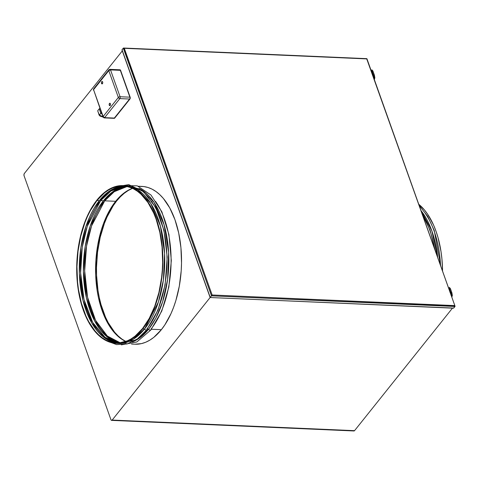 <?xml version="1.0" encoding="UTF-8"?>
<svg xmlns="http://www.w3.org/2000/svg" width="479" height="479" viewBox="0 0 479 479"><rect width="100%" height="100%" fill="white"/><g stroke="black" fill="none" stroke-linecap="round" stroke-linejoin="round"><path stroke-width="0.72" d="M425.142 213.203A78.981 43.002 92.5 0 1 440.53 265.438M442.548 271.108A78.981 43.002 -87.5 0 0 418.748 204.27L424.4 209.892L427.723 214.329L433.531 224.962L435.95 231.052L438.022 237.578L441.033 251.703L441.943 259.157L442.548 271.108M420.981 210.55L431.848 230.872L437.692 257.474A78.981 43.002 -87.5 0 0 420.981 210.55M422.813 215.694A78.981 43.002 92.5 0 1 434.669 248.99M116.349 343.401L118.211 343.485A78.981 43.002 -87.5 0 0 144.586 328.953L142.718 328.869A78.981 43.002 92.5 0 1 116.349 343.401A78.981 43.002 92.5 0 1 77.939 287.568A78.981 43.002 92.5 0 1 96.878 200.126A78.981 43.002 92.5 0 1 123.247 185.595A78.981 43.002 92.5 0 1 161.657 241.428A78.981 43.002 92.5 0 1 142.718 328.869L144.586 328.953L133.132 339.36L117.283 343.425M151.454 201.24A78.981 43.002 92.5 0 1 146.819 329.049A1.335 0.898 -141.4 0 1 146.754 329.827A1.335 0.898 -141.4 0 1 145.616 329.977A1.335 0.898 -141.4 0 1 144.586 328.953A1.335 0.898 38.6 0 0 145.616 329.977A1.335 0.898 38.6 0 0 146.754 329.827L137.395 338.922L127.139 343.964L116.553 344.599L106.35 340.755M132.509 341.898A78.981 43.002 -87.5 0 0 148.688 329.127L147.346 329.073L148.688 329.127L136.802 339.797L120.271 343.485M117.618 342.982L116.738 342.742M155.555 201.419A78.981 43.002 92.5 0 1 150.921 329.229A1.335 0.898 -141.4 0 1 150.855 330.007A1.335 0.898 -141.4 0 1 149.717 330.157A1.335 0.898 -141.4 0 1 148.688 329.127A1.335 0.898 38.6 0 0 149.717 330.157A1.335 0.898 38.6 0 0 150.855 330.007L136.778 341.988L121.331 344.874M161.363 329.684L151.448 329.253L161.363 329.684L157.675 333.851L153.801 337.36L149.783 340.168L145.652 342.263L141.455 343.611L134.94 344.215L141.455 343.611L145.652 342.263L149.783 340.168L153.801 337.36L161.363 329.684A78.981 43.002 -87.5 0 0 180.302 242.242A78.981 43.002 -87.5 0 0 141.892 186.409A78.981 43.002 92.5 0 1 180.302 242.242A78.981 43.002 92.5 0 1 161.363 329.684A78.981 43.002 92.5 0 1 134.994 344.215A78.981 43.002 -87.5 0 0 161.363 329.684L164.83 324.9L161.363 329.684M104.739 200.827A78.538 42.757 92.5 0 1 127.079 186.529L114.265 191.69L104.739 200.827A0.892 0.599 38.6 0 0 104.183 199.863A0.892 0.599 -141.4 0 1 104.739 200.827L91.579 225.884L86.555 246.074L84.681 270.857L87.561 297.225L95.584 320.361L107.314 336.013L120.247 342.808A78.538 42.757 92.5 0 1 85.484 284.352A78.538 42.757 92.5 0 1 104.739 200.827L115.649 201.306L104.739 200.827M132.467 188.337A78.538 42.757 -87.5 0 0 115.649 201.306A78.538 42.757 -87.5 0 0 95.95 279.88A78.538 42.757 -87.5 0 0 125.773 341.473L120.93 338.635L117.181 335.539L113.637 331.767L107.296 322.343L102.147 310.727L98.399 297.369L97.093 290.19L95.692 275.191L95.926 259.81L97.8 244.643L101.231 230.273L103.494 223.555L109.008 211.395L112.2 206.066L119.319 197.162L123.169 193.672L127.169 190.876L132.467 188.337M103.446 200.773L113.23 191.462L126.438 186.403A78.538 42.757 -87.5 0 0 103.446 200.773L100.638 200.647A78.538 42.757 92.5 0 1 125.037 186.187L110.96 190.971L100.638 200.647A0.892 0.599 38.6 0 0 100.081 199.683A0.892 0.599 -141.4 0 1 100.638 200.647L87.238 226.411L82.232 247.284L80.622 272.802L84.041 299.609L92.746 322.535L105.027 337.318L118.187 342.97A78.538 42.757 92.5 0 1 81.598 285.999A78.538 42.757 92.5 0 1 100.638 200.647L103.446 200.773A78.538 42.757 -87.5 0 0 84.256 284.873A78.538 42.757 -87.5 0 0 119.6 342.874L106.589 336.444L94.68 321.05L86.442 297.974L83.4 271.461L85.196 246.451L90.214 226.046L103.446 200.773M99.345 200.593L109.925 190.75L124.396 186.115A78.538 42.757 -87.5 0 0 99.345 200.593L97.003 200.491A78.538 42.757 92.5 0 1 123.229 186.038A78.538 42.757 92.5 0 1 161.423 241.554A78.538 42.757 92.5 0 1 142.592 328.504A78.538 42.757 92.5 0 1 116.367 342.958A78.538 42.757 92.5 0 1 78.173 287.442A78.538 42.757 92.5 0 1 97.003 200.491L99.345 200.593A78.538 42.757 -87.5 0 0 80.376 286.514A78.538 42.757 -87.5 0 0 117.541 342.982L104.314 337.701L91.872 323.205L82.951 300.363L79.346 273.425L80.873 247.673L85.873 226.585L99.345 200.593M126.085 343.156L122.786 343.239M139.658 186.415L143.88 186.576L148.041 187.499L152.112 189.169L156.052 191.576L159.824 194.69L163.393 198.486L169.77 207.958L172.518 213.55L174.943 219.639L178.709 233.075L180.936 247.751L181.523 263.103L181.2 270.845L179.314 286.101L175.865 300.555L173.584 307.308L170.973 313.655L164.83 324.9L170.973 313.655L173.584 307.308L175.865 300.555L179.314 286.101L181.2 270.845L181.523 263.103L180.936 247.751L180.02 240.29L178.709 233.075L174.943 219.639L169.77 207.958L166.716 202.922L163.393 198.486L159.824 194.69L156.052 191.576L152.112 189.169L148.041 187.499L143.88 186.576M123.576 186.283L124.474 186.127M127.157 185.852L140.7 189.301L153.999 202.312L164.075 224.723L168.644 252.397L167.59 279.479L162.621 301.806L155.819 318.14L148.688 329.127A78.981 43.002 -87.5 0 0 168.542 250.78A78.981 43.002 -87.5 0 0 139.215 188.504M124.181 185.654L137.647 189.75L150.687 203.33L160.375 225.962L164.602 253.445L163.375 280.113L158.387 302.045L144.586 328.953A78.981 43.002 -87.5 0 0 163.525 241.506A78.981 43.002 -87.5 0 0 125.115 185.672L123.247 185.595M142.718 328.869L149.4 318.721L154.945 306.488L159.136 292.645L160.669 285.28L162.555 270.03L162.794 254.565L161.381 239.476L160.07 232.261L156.298 218.825L153.873 212.736L151.125 207.144L144.748 197.671L141.179 193.875L137.413 190.762L133.473 188.355L129.396 186.684L125.235 185.762L121.019 185.601L116.786 186.199L112.589 187.546L108.458 189.642L104.44 192.456L100.566 195.959L96.878 200.126L90.196 210.275L87.268 216.155L82.376 229.255L78.927 243.715L77.041 258.965L76.718 266.707L77.305 282.059L79.532 296.735L83.298 310.17L88.471 321.852L94.848 331.324L98.417 335.12L102.189 338.234L106.128 340.641L110.2 342.311L114.361 343.233L118.582 343.395L122.81 342.796L127.007 341.449L131.138 339.354L135.162 336.539L142.718 328.869M97.003 200.491L104.524 192.857L108.523 190.061L112.631 187.984L116.804 186.636L121.007 186.044L125.205 186.205L129.342 187.121L133.396 188.786L137.311 191.175L141.06 194.27L147.909 202.455L153.681 213.029L156.088 219.083L159.842 232.441L162.052 247.032L162.638 262.3L162.315 270L161.579 277.646L158.914 292.489L154.747 306.255L149.232 318.415L142.592 328.504L135.072 336.138L131.072 338.934L126.965 341.012L122.792 342.359L118.588 342.952L114.391 342.79L110.254 341.874L106.206 340.21L102.284 337.821L98.536 334.725L94.992 330.953L88.651 321.529L85.915 315.966L81.448 303.423L78.454 289.376L77.544 281.963L76.957 266.695L78.017 251.349L80.682 236.506L84.855 222.741L87.453 216.43L90.363 210.58L97.003 200.491M101.518 83.4A1.221 0.665 92.5 0 1 101.512 82.119A1.221 0.665 92.5 0 1 102.135 81.472A1.221 0.665 92.5 0 1 102.65 81.987L102.626 83.34L101.937 83.897L101.458 83.19L101.542 82.041L102.105 81.472L102.65 81.987A1.221 0.665 92.5 0 1 102.656 83.268A1.221 0.665 92.5 0 1 102.033 83.915A1.221 0.665 92.5 0 1 101.518 83.4L102.584 83.448L101.518 83.4M109.266 105.158A1.221 0.665 92.5 0 1 109.26 103.877A1.221 0.665 92.5 0 1 109.889 103.23A1.221 0.665 92.5 0 1 110.398 103.745L110.38 105.099L109.685 105.655L109.206 104.949L109.29 103.799L109.853 103.23L110.398 103.745A1.221 0.665 92.5 0 1 110.404 105.027A1.221 0.665 92.5 0 1 109.781 105.673A1.221 0.665 92.5 0 1 109.266 105.158L110.332 105.206L109.266 105.158M125.887 341.503L121.947 339.102L118.175 335.983L114.613 332.192L108.236 322.714L105.488 317.122L100.991 304.506L99.291 297.597L97.979 290.382L96.566 275.299L96.477 267.575L97.542 252.14L100.225 237.213L104.416 223.37L107.033 217.023L113.17 205.778L116.637 200.988A78.981 43.002 -87.5 0 1 132.503 188.349L128.222 190.504L124.199 193.318L120.325 196.821L116.637 200.988L115.93 200.958L116.637 200.988A78.981 43.002 -87.5 0 0 96.764 279.053A78.981 43.002 -87.5 0 0 125.809 341.461M102.949 116.888L99.494 115.146M110.924 419.676L24.076 175.781L23.962 174.542L24.363 173.464L122.301 50.906L24.363 173.464A1.665 0.904 92.5 0 0 24.076 175.781L110.924 419.676L111.487 420.352L112.176 420.071A1.665 0.904 92.5 0 1 111.619 420.376A1.665 0.904 92.5 0 1 110.924 419.676M210.113 297.513L112.176 420.071L210.113 297.513M114.152 118.313L130.24 98.183L120.139 69.808M353.532 430.717L354.544 430.663L452.457 308.141L354.544 430.663L112.176 420.071L354.544 430.663A1.665 0.904 -87.5 0 1 353.987 430.968L111.619 420.376M123.474 48.044L211.508 295.83L212.137 294.986L124.3 48.307L123.307 48.14L211.508 295.83L210.233 297.429L122.031 49.732L123.307 48.14L121.977 49.912L210.233 297.429L211.508 295.83L454.996 306.476L453.721 308.069L210.149 297.525L453.721 308.069L454.99 306.063L366.74 58.905L124.3 48.307L212.137 294.986L454.577 305.584L212.137 294.986L211.508 295.83L455.05 306.297M123.72 48.038L366.896 58.672L454.99 306.063M121.977 49.912L122.109 50.271M210.143 297.513L453.409 308.183M104.188 117.894L114.253 118.331A1.335 0.724 -87.5 0 0 114.703 118.085L104.632 117.648L119.852 98.608L129.917 99.045L114.703 118.085L104.632 117.648L119.852 98.608L129.917 99.045A1.335 0.724 -87.5 0 0 130.144 97.189L120.079 96.746L110.523 69.91L120.588 70.347L130.144 97.189L120.079 96.746L110.523 69.91L120.588 70.347A1.335 0.724 -87.5 0 0 120.031 69.79L109.966 69.347A1.335 0.724 92.5 0 1 110.523 69.91A1.335 0.671 160.4 0 0 108.787 70.635L93.573 89.675L103.129 116.511L118.343 97.471L108.787 70.635L118.343 97.471A1.335 0.671 -19.6 0 1 120.079 96.746A1.335 0.724 92.5 0 1 119.852 98.608A1.335 0.724 -87.5 0 0 120.079 96.746A1.335 0.671 160.4 0 0 118.343 97.471A1.335 0.898 38.6 0 0 119.852 98.608A1.335 0.898 -141.4 0 1 118.343 97.471L103.129 116.511A1.335 0.898 38.6 0 0 104.632 117.648A1.335 0.724 92.5 0 1 104.188 117.894A1.335 0.724 92.5 0 1 103.632 117.331A1.335 0.671 -19.6 0 1 102.991 117.008A1.335 0.671 -19.6 0 1 103.129 116.511L102.991 117.008L104.188 117.894L104.632 117.648L103.129 116.511L93.573 89.675L108.787 70.635L110.523 69.91L109.517 69.593A1.335 0.724 92.5 0 1 109.966 69.347L108.865 69.85L108.787 70.635A1.335 0.898 -141.4 0 1 108.865 69.85A1.335 0.898 -141.4 0 1 109.517 69.593M102.991 117.008L93.573 89.675A1.335 0.671 160.4 0 0 93.435 90.172L93.65 88.89A1.335 0.898 38.6 0 0 93.573 89.675L93.65 88.89L94.303 88.633M100.794 113.248L101.835 113.774L100.794 113.248L99.357 115.05L101.458 112.637L100.794 113.248L99.231 108.853L97.788 110.649L99.231 108.853L100.794 113.248M97.746 110.972L99.261 115.229L102.937 116.852L99.357 115.05L97.77 111.026M99.44 108.715L99.925 108.398M99.273 115.176L97.722 110.823M103.045 117.145L99.345 115.229M372.62 74.916L372.428 74.389M373.506 77.418L373.704 77.945M373.584 77.436A0.892 0.449 -19.6 0 1 373.794 77.616A0.892 0.449 -19.6 0 1 373.746 77.885M373.794 77.616L372.716 74.586A0.892 0.449 160.4 0 0 372.506 74.407M374.362 75.293L374.003 75.059A2.317 0.473 77.4 0 1 374.542 78.143A0.443 0.365 4.6 0 0 374.835 77.688M374.279 77.436L373.949 75.538L373.554 75.448L374.392 75.149L374.853 77.826A0.443 0.365 -175.4 0 1 373.967 77.754A0.443 0.365 -175.4 0 1 374.279 77.436M373.919 78.37A9.718 5.191 158.6 0 0 373.991 77.891A9.718 5.191 -21.4 0 1 373.919 78.37M371.932 70.934A0.443 0.383 -171.9 0 1 371.411 70.647A9.718 4.545 -17.9 0 1 371.315 71.066A9.718 4.545 162.1 0 0 371.411 70.647A0.443 0.383 8.1 0 0 371.932 70.934M371.399 70.485A0.443 0.383 8.1 0 0 371.411 70.647A0.443 0.383 -171.9 0 1 371.71 70.185A2.317 0.473 77.4 0 1 371.872 69.862A2.317 0.473 77.4 0 1 372.512 70.88L372.872 71.114L372.093 71.126L373.967 77.754A0.443 0.365 4.6 0 0 374.542 78.143A2.317 0.473 -102.6 0 0 374.003 75.059L373.584 75.305L372.093 71.126L372.512 70.88A2.317 0.473 -102.6 0 0 371.872 69.862M372.285 70.563L371.782 70.676L372.177 71.359M450.104 292.507L449.907 291.98M450.984 295.01L451.182 295.537M451.068 295.028A0.892 0.449 -19.6 0 1 451.278 295.208A0.892 0.449 -19.6 0 1 451.224 295.477M451.278 295.208L450.194 292.178A0.892 0.449 160.4 0 0 449.985 291.998M451.847 292.885L451.481 292.651A2.317 0.473 77.4 0 1 452.02 295.735A0.443 0.365 4.6 0 0 452.314 295.28M451.763 295.034L451.428 293.13L451.038 293.04L451.877 292.741L452.338 295.417A0.443 0.365 -175.4 0 1 451.452 295.345A0.443 0.365 -175.4 0 1 451.763 295.034M451.398 295.962A9.718 5.191 158.6 0 0 451.469 295.483A9.718 5.191 -21.4 0 1 451.398 295.962M449.416 288.526A0.443 0.383 -171.9 0 1 448.889 288.238A9.718 4.545 -17.9 0 1 448.799 288.657A9.718 4.545 162.1 0 0 448.889 288.238A0.443 0.383 8.1 0 0 449.416 288.526M451.368 295.872L451.452 295.345A0.443 0.365 4.6 0 0 452.02 295.735A2.317 0.473 -102.6 0 0 451.481 292.651L451.068 292.897L449.547 288.861L449.991 288.472A2.317 0.473 -102.6 0 0 449.35 287.454L448.877 288.089A0.443 0.383 8.1 0 0 448.889 288.238A0.443 0.383 -171.9 0 1 449.188 287.777A2.317 0.473 77.4 0 1 449.35 287.454A2.317 0.473 77.4 0 1 449.991 288.472L450.356 288.705L449.577 288.717L451.038 293.052M449.769 288.154L449.266 288.268L449.661 288.951M419.125 205.335L427.603 216.221L434.249 230.543L440.782 266.144M422.191 213.945L430.13 230.315L435.124 250.26M134.994 344.215L131.515 344.066M141.892 186.409L138.419 186.253M117.157 187.54L118.552 186.882M122.175 185.571L137.239 185.834L150.993 195.025L161.908 211.892L168.919 234.566L171.314 260.576L168.842 287.053L161.77 311.075L150.849 330.013M113.056 187.361L128.737 184.619L143.628 191.732L155.795 207.605L163.944 230.255L167.183 257.019L165.135 284.694L158.052 309.967L146.748 329.833M98.381 112.751L99.093 115.062L100.039 116.074L102.925 117.08M366.902 58.666L455.02 306.129M123.618 48.032L366.896 58.666M122.007 50.079L210.125 297.543M93.65 88.89L108.865 69.85M99.321 108.769L99.919 108.38M373.883 78.281L373.967 77.754M371.704 72.161L372.093 71.347M371.279 70.97L371.866 69.862L372.901 70.97L374.392 75.149M374.853 77.826L374.35 79.592M372.063 71.269L373.554 75.448M449.188 289.753L449.571 288.939M449.35 287.454L450.386 288.562L451.877 292.741M448.763 288.562L448.877 288.089M452.338 295.417L451.835 297.184M449.547 288.861L451.452 295.345"/></g></svg>
